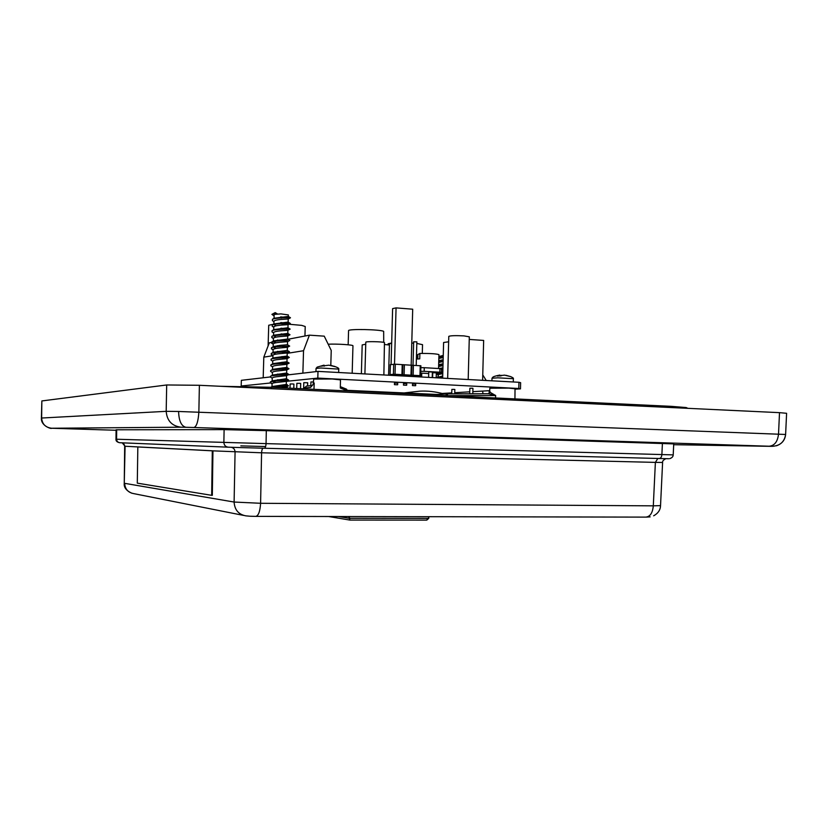 <?xml version="1.0" encoding="UTF-8"?>
<svg xmlns="http://www.w3.org/2000/svg" width="828" height="828" viewBox="0 0 828 828"><rect width="100%" height="100%" fill="white"/><g stroke="black" fill="none" stroke-linecap="round" stroke-linejoin="round"><path stroke-width="1.24" d="M501.033 375.891L499.895 375.653M501.023 375.405L501.944 375.363M505.66 375.343L506.177 375.488M499.822 376.005L499.739 375.094L497.504 376.078L504.49 375.125L510.721 376.626L506.198 375.363M324.162 366.131L323.903 365.189L321.005 366.173L328.871 365.179L335.578 366.783L331.179 365.459M397.492 384.782L394.438 384.668L397.492 384.782M397.543 383.178L394.635 383.105M51.502 428.242C52.174 429.266 40.727 426.192 41.4 418.036L166.19 411.33L178.6 411.475L785.606 434.472M776.385 445.795C781.953 443.88 785.027 440.103 785.617 434.452C784.499 441.852 780.028 445.816 772.203 446.333L193.949 427.507C196.619 426.586 198.254 421.4 198.865 411.94L199.382 385.289L166.687 384.968L41.855 400.938L41.628 417.985C42.145 424.05 45.468 427.465 51.595 428.242L116.075 430.27M673.692 444.698L770.185 446.323M438.871 357.417L440.558 357.965M439.927 356.899L438.892 356.754M442.711 375.922L438.022 377.247M437.919 377.061L438.55 374.442L442.763 373.718M437.971 375.012L436.729 373.614L438.115 373.221M442.918 368.253L441.572 368.025M438.633 366.452L442.98 365.666M443.032 363.834L438.685 364.63M438.654 365.427L440.486 365.986M443.021 364.258L441.583 364.009M438.736 362.436L443.094 361.629M443.135 359.797L438.788 360.615M438.768 361.422L440.517 361.971M443.125 360.252L441.593 359.994M438.85 358.421L443.197 357.603M443.353 393.766L447.524 393.238L447.524 393.859M440.465 378.023L442.659 377.754M442.814 371.886L441.386 372.062M441.448 369.868L442.876 369.692M442.928 367.86L438.871 368.532M275.155 314.06L275.196 312.611L271.915 314.371L274.109 315.716L274.151 314.402L280.94 313.905L288.351 314.909L288.31 316.42L274.472 318.19M280.568 387.732L286.198 387.049L288.496 385.796L282.834 384.958M282.865 386.252L279.471 385.734M271.998 386.635L272.081 383.706C272.484 383.053 274.761 382.557 278.912 382.205L286.364 381.366L286.291 384.43L272.226 386.51M272.319 383.405L270.27 382.743L270.311 381.946C272.971 380.673 288.972 380.456 288.661 380.114L286.364 381.366L277.639 379.752M286.447 378.717L272.412 380.808M272.164 380.942L272.246 378.034C272.66 377.361 274.937 376.844 279.088 376.492L286.55 375.653L277.587 374.07M286.612 373.045L272.805 375.001L272.495 375.726M272.329 375.26L272.422 372.352C272.826 371.658 275.103 371.141 279.253 370.789L286.726 369.981L279.967 368.812M272.412 372.538L270.652 371.441L270.694 370.551C273.519 369.195 289.469 369.019 289.003 368.77L286.798 367.394L273.002 369.298L272.629 370.023M272.495 369.774L272.588 366.68C272.992 365.966 275.269 365.438 279.429 365.076L286.881 364.33L282.069 363.471M272.66 364.092L272.754 360.998C273.168 360.273 275.445 359.735 279.595 359.373L287.057 358.648L286.964 361.732L273.188 363.606L272.774 364.33M287.057 358.648L281.872 357.779M272.754 361.205L271.035 360.139L271.087 359.145C274.027 357.727 289.728 357.592 289.334 357.437L287.13 356.061L273.375 357.903L272.919 358.627M272.836 358.421L272.929 355.326C273.333 354.581 275.61 354.032 279.76 353.67L287.223 352.987L281.686 352.076M273.002 352.749L273.095 349.654C273.509 348.888 275.786 348.329 279.936 347.967L287.388 347.315L287.306 350.399L273.571 352.21L273.002 352.749L276.003 354.146M273.157 349.478L271.429 348.847L271.481 347.739C274.513 346.27 289.883 346.166 289.665 346.104L287.388 347.315L277.452 345.68M289.665 346.094L287.471 344.727L280.009 345.379L273.768 346.518L273.178 347.077L276.034 348.464M273.178 347.077L273.261 343.982C273.675 343.196 275.952 342.626 280.102 342.264L287.564 341.643L287.471 344.738M281.313 340.701L277.452 339.997M273.344 341.405L273.437 338.31C273.84 337.514 276.128 336.934 280.268 336.561L287.73 335.982L287.637 339.066L273.954 340.815L273.344 341.405L276.086 342.792M287.73 335.982L289.997 334.771L281.106 333.901M273.509 335.733L273.602 332.639C274.016 331.821 276.293 331.231 280.444 330.869L287.896 330.32L287.802 333.405L274.151 335.123L273.509 335.733L276.138 337.12M287.896 330.32L290.162 329.099C290.131 329.037 275.248 329.099 272.07 330.651L272.008 331.924L273.592 332.908M273.685 329.782L273.768 326.977C274.182 326.139 276.459 325.539 280.609 325.166L288.061 324.648L287.968 327.743L274.089 329.565M273.789 326.894L272.205 326.284L272.267 324.949C275.496 323.375 290.224 323.334 290.317 323.438L288.061 324.648L281.313 323.717M273.861 324.1L273.944 321.305C274.347 320.446 276.635 319.836 280.775 319.473L288.227 318.987L288.134 322.082L274.275 323.872M288.227 318.987L290.483 317.786L280.651 316.907M272.36 381.429L275.952 382.546M280.475 351.89L277.473 351.351M273.851 324.452L276.262 325.777M281.479 318.087L280.682 317.952M489.659 392.099L495.63 395.505L488.561 393.766L489.659 392.099L489.834 388.208L508.847 388.115L515.026 388.787L514.944 398.899M495.641 395.411L495.589 397.978L495.63 395.567L446.944 395.629L447.917 393.859L488.52 393.766M314.216 383.136L313.967 389.326L314.216 383.043L313.191 384.233L313.698 379.079L332.214 378.986L340.474 379.876L340.308 387.856M454.727 393.838L454.841 389.47L454.054 389.388L451.86 389.398L451.736 393.849M432.112 394.387L347.46 390.33L436.977 394.459M435.901 395.132L437.018 394.459L447.016 393.89M472.788 393.807L472.933 388.322L472.136 388.239L469.859 388.249L469.714 393.807M432.185 372L428.759 371.855L428.614 377.382M436.128 372.838L432.744 372.704L432.609 377.599M391.654 343.341L389.46 343.786L388.591 375.219M383.871 374.96L384.451 342.533C382.205 341.591 365.293 341.302 365.8 342.212L364.9 373.935M415.77 375.736L412.903 375.664M406.796 375.25L403.919 375.177M397.771 374.763L394.863 374.68M468.193 379.534L469.31 336.82L463.959 335.889C455.524 335.464 450.473 335.63 448.786 336.365L447.658 378.417M300.554 388.684L300.699 383.447L299.467 383.323L296.869 383.333L296.714 388.498M307.592 385.983L307.685 382.774L303.793 382.66L303.607 388.829M313.564 381.956L310.914 381.967L310.81 385.672M287.223 388.053L287.316 384.73L285.867 384.596M293.795 388.363L293.919 384.099L292.698 383.975L290.131 383.985L290.017 388.187M415.49 385.703L412.468 385.589L415.49 385.703M415.542 384.109L412.675 384.037M406.527 385.248L403.484 385.134L406.527 385.248M406.569 383.643L403.681 383.571M389.429 345.017L384.72 344.51M365.738 344.231L362.188 344.914L361.381 373.738M388.084 344.841L388.115 343.765L391.665 342.999M268.106 345.928L268.727 325.249L273.592 324.245M288.858 324.224L301.63 325.363L305.221 326.511L304.942 336.023M348.164 344.79L348.567 330.693C347.574 328.768 380.58 329.399 383.664 331.366L383.716 342.347M417.54 358.948L417.654 354.694L419.879 353.442L419.734 358.866L416.38 359.041M413.824 341.829L416.857 341.84L416.215 365.427M211.678 495.33L212.299 450.825L137.831 446.954L137.293 483.148L211.678 495.33L212.32 495.32L212.951 450.825L124.676 446.23C124.531 444.543 123.62 443.404 121.933 442.814M349.302 516.548L349.851 520.067L348.795 516.548M426.389 520.108L349.851 520.067L426.399 520.108L428.552 518.369L428.635 516.703M428.718 518.369L426.834 520.077M391.075 364.496L392.617 308.606L396.063 307.892L412.696 309.206L411.174 365.127M417.767 358.938L417.881 354.705M419.879 353.442C430.187 353.37 436.542 353.773 438.943 354.643L438.571 368.512M396.063 307.892L394.511 364.175M411.775 343.061L413.617 343.175M416.805 343.444L422.528 344.665L422.29 353.401M390.433 364.641L395.308 364.206L411.806 365.251M411.93 365.251L420.769 365.779M439.937 368.595L441.469 368.946L441.376 372.538L439.844 372.207L439.937 368.595L424.267 367.694L424.174 371.327L420.748 371.306M420.841 367.673L424.267 367.694M352.179 373.242L352.956 345.814C353.608 344.841 336.758 343.744 328.178 344.21M324.069 365.158L324.338 366.059M499.739 375.094L499.926 376.005M406.952 375.581L412.727 375.891M403.753 375.405L397.916 375.084M394.708 374.918L390.04 374.618L390.319 364.599M390.433 364.568L390.04 374.618M390.154 374.587L393.414 374.277L393.693 364.196M395.308 364.206L395.028 374.287L393.414 374.277M395.028 374.287L401.942 374.66L402.211 364.61M404.395 364.734L404.116 374.784L401.942 374.66M404.116 374.784L410.978 375.156L411.257 365.138M413.41 365.262L413.141 375.27L410.978 375.156M413.141 375.27L419.962 375.643L420.231 365.655M415.925 376.067L419.962 375.643M420.696 373.076L428.718 373.531M439.844 372.207L424.174 371.327M436.325 373.004L441.376 372.538M442.649 378.148L443.601 342.502L448.641 341.798M469.248 339.428L483.655 340.432L482.62 380.311M518.783 388.498L317.807 378.096L317.993 371.389L518.949 382.277L520.626 382.681L520.47 388.87L518.783 388.498L518.949 382.277M286.416 381.335L317.807 378.096M288.02 374.887L317.993 371.389M287.212 353.359L303.534 350.72L309.403 335.164L324.234 336.158L331.231 350.441L330.796 365.407M287.968 339.273L309.403 335.164M263.19 377.775L263.801 357.158L269.286 342.854L273.851 341.974M263.801 357.158L272.919 355.678M270.632 382.971L241.186 386.014L244.312 386.376M241.186 386.014L241.362 380.321L270.249 376.957M442.142 393.445L451.767 392.886M454.748 392.71L469.766 391.83M472.84 391.654L489.721 390.671M515.026 389.191L520.47 388.87M302.872 373.159L303.534 350.72M304.932 387.266L304.528 388.87M306.608 386.086L312.094 385.537L310.541 387.442L304.776 387.98L306.35 386.107L304.362 388.87M314.205 383.26L310.541 387.442M340.391 386.779L340.308 387.949M432.858 394.987L432.371 394.407M490.238 391.944L488.748 393.745L447.896 393.859M277.339 313.895L275.196 312.611M439.026 356.537L443.228 356.392M439.264 356.423L443.259 355.429M271.346 387.297C275.89 386.365 288.713 386.138 288.496 385.796L286.291 384.399M286.467 378.727L288.661 380.104L282.648 379.286M272.246 378.21L270.456 377.092L270.497 376.243C273.24 374.929 289.22 374.742 288.837 374.442L282.441 373.604M286.716 370.002L289.003 368.77L282.244 367.932M272.578 366.876L270.849 365.79L270.891 364.848C273.778 363.451 289.655 363.306 289.169 363.099L282.037 362.26M287.057 358.659L289.334 357.427L281.841 356.578M273.012 355.129L271.232 354.487L271.284 353.442C274.275 351.993 289.81 351.879 289.5 351.765L287.306 350.389M273.312 343.827L271.625 343.196L271.677 342.047C274.761 340.546 289.955 340.453 289.831 340.432L287.564 341.643M273.468 338.186L271.822 337.555L271.874 336.344C275.01 334.822 290.048 334.74 289.997 334.771L287.802 333.405M273.623 332.535L272.008 331.924M290.028 329.099L280.94 328.23M288.134 322.082L290.328 323.448L280.796 322.568M273.933 321.595L272.402 320.643L272.464 319.256C275.734 317.652 290.317 317.621 290.483 317.776L288.299 316.42M274.099 315.944L271.915 314.371M436.366 377.806L442.69 376.74M436.729 373.614L442.794 372.704M440.993 368.833L442.908 368.667M438.664 365.107L443.011 364.63M438.778 361.08L443.115 360.594M438.881 357.054L443.228 356.557M41.4 418.036L41.855 400.938M769.347 446.209C774.677 445.578 777.73 441.49 778.527 433.934L779.51 412.654L199.382 385.289M779.51 412.654L786.6 413.296L785.617 434.452M166.687 384.968L166.19 411.33C166.956 420.717 171.882 426.006 180.959 427.196L51.595 428.242M669.728 458.64C672.025 457.853 673.185 456.601 673.205 454.893L673.733 443.891L266.305 430.653L224.109 429.628L116.086 429.784L115.982 439.213C115.785 440.889 116.924 442.048 119.387 442.669M266.305 430.653L266.057 443.622L115.982 439.213M673.205 454.893L661.882 454.562L662.41 443.415M665.857 458.712C663.435 459.871 662.338 461.124 662.597 462.469L655.383 462.386L657.825 458.474M662.597 462.469L660.537 505.618L653.302 505.846L655.383 462.386L261.576 452.792L212.299 450.825M122.213 442.825L125.08 446.271L124.262 483.231L124.676 446.23M242.273 447.627L263.283 448.207C262.341 448.445 261.762 449.977 261.576 452.792L260.603 503.289L234.107 502.047L124.666 483.335C125.049 489.089 128.04 492.515 133.629 493.602L243.577 515.409M255.976 516.372L645.778 517.117C650.135 516.682 652.65 512.925 653.302 505.846L260.603 503.289C260.054 511.507 258.419 515.875 255.717 516.372L250.232 516.237M249.849 516.217L245.771 515.844C238.505 514.426 234.624 509.831 234.107 502.047L235.069 451.974C234.904 449.407 233.631 447.844 231.229 447.286M137.831 446.954L138.369 446.965M510.483 376.533C512.863 377.589 513.826 378.313 513.36 378.706L497.876 377.816L491.998 378.23L492.991 377.04C492.96 377.04 493.664 376.305 499.843 375.063M334.098 366.224C337.7 367.466 339.252 368.429 338.745 369.112L320.912 368.005L316.048 368.429L317.145 367.125L323.903 365.189M178.6 411.475C178.889 420.903 181.332 426.172 185.927 427.279L180.959 427.196M193.949 427.507L185.927 427.279M769.947 446.323L772.307 446.333M313.501 383.24L314.216 383.043M338.341 516.527L349.271 518.276L428.552 518.369L428.842 516.703M428.8 516.703L428.759 518.359L426.596 520.108M346.011 388.953L347.512 390.888L340.308 388.021M347.543 390.919L346.58 389.191L340.391 386.676M445.609 395.598L447.099 393.88L436.656 394.47M446.934 395.66L446.271 395.629M220.621 386.293L270.963 387.276L671.311 406.351L270.963 387.276L271.605 388.705M672.398 407.604L671.311 406.351L686.215 407.562L687.851 408.328M228.114 447.172L119.925 442.732C117.866 442.473 116.748 441.303 116.582 439.223L116.686 429.763M242.438 447.637L228.238 447.182C225.547 446.83 224.088 445.247 223.87 442.431L224.109 429.628M661.882 454.562L266.057 443.622C265.86 446.468 265.291 448.01 264.329 448.248L659.223 458.505C660.754 458.319 661.644 457.004 661.882 454.562M240.834 445.878L265.612 446.54L240.834 445.878M668.776 458.722L659.223 458.505M263.283 448.207L264.453 448.238M394.438 384.668L394.48 383.064M286.188 388.001L286.219 387.028M286.467 378.748L286.55 375.653M288.837 374.432L286.633 373.055L286.726 369.981M286.798 367.404L286.892 364.31L289.169 363.099L286.964 361.722M287.13 356.071L287.223 352.976L289.479 351.776M274.027 318.428L274.151 314.402M489.193 390.702L489.172 393.29M416.298 376.719L416.318 376.078M412.717 376.523L412.737 375.622M403.733 376.036L403.753 375.125M394.687 375.55L394.718 374.639M513.36 378.706L513.277 381.977M338.745 369.112L338.652 372.507M412.468 385.589L412.51 383.995M403.484 385.134L403.526 383.53M444.336 394.035C435.663 391.665 427.414 390.712 419.568 391.189L403.484 393.01M413.017 365.241L413.658 341.767M349.633 520.036L328.602 516.517M421.762 373.138L421.649 377.009M402.625 374.742L402.894 364.703M411.651 375.239L411.93 365.22M420.624 375.726L420.893 365.748M406.683 385.217L406.734 383.612M415.666 385.672L415.708 384.078M316.048 368.429L315.954 371.627M491.998 378.23L491.935 380.818M397.895 375.726L397.926 374.722M406.931 376.212L406.962 375.219M415.904 376.699L415.935 375.705M407.397 376.233L407.417 375.591M419.91 376.916L419.941 375.808M436.201 377.796L436.335 372.797M432.226 377.578L432.382 371.948M313.191 384.233L312.135 385.537M486.222 380.507L482.765 374.898M274.73 318.045L272.464 319.256M274.534 323.738L272.267 324.949M287.968 327.743L290.162 329.099M274.337 329.43L272.07 330.651M274.151 335.123L271.874 336.344M287.637 339.066L289.831 340.432M273.954 340.815L271.677 342.047M273.768 346.518L271.481 347.739M273.571 352.21L271.284 353.442M273.375 357.903L271.087 359.145M273.188 363.606L270.891 364.848M273.002 369.298L270.694 370.551M272.805 375.001L270.497 376.243M272.619 380.694L270.311 381.946M272.422 386.397L270.828 387.266M270.27 382.743L272.07 383.871M288.837 374.442L286.54 375.684M271.232 354.487L272.919 355.543M271.429 348.847L273.085 349.882M271.625 343.196L273.261 344.22M271.822 337.555L273.426 338.569M272.205 326.284L273.768 327.257M482.631 391.085L482.972 393.786M438.24 376.74L436.615 377.64M220.558 386.293L270.963 387.276M646.213 517.117L650.166 516.879M660.537 505.618C660.402 509.924 658.115 513.319 653.675 515.803M131.952 493.271C126.28 490.725 123.724 487.381 124.262 483.231M397.647 384.761L397.699 383.147"/></g></svg>
